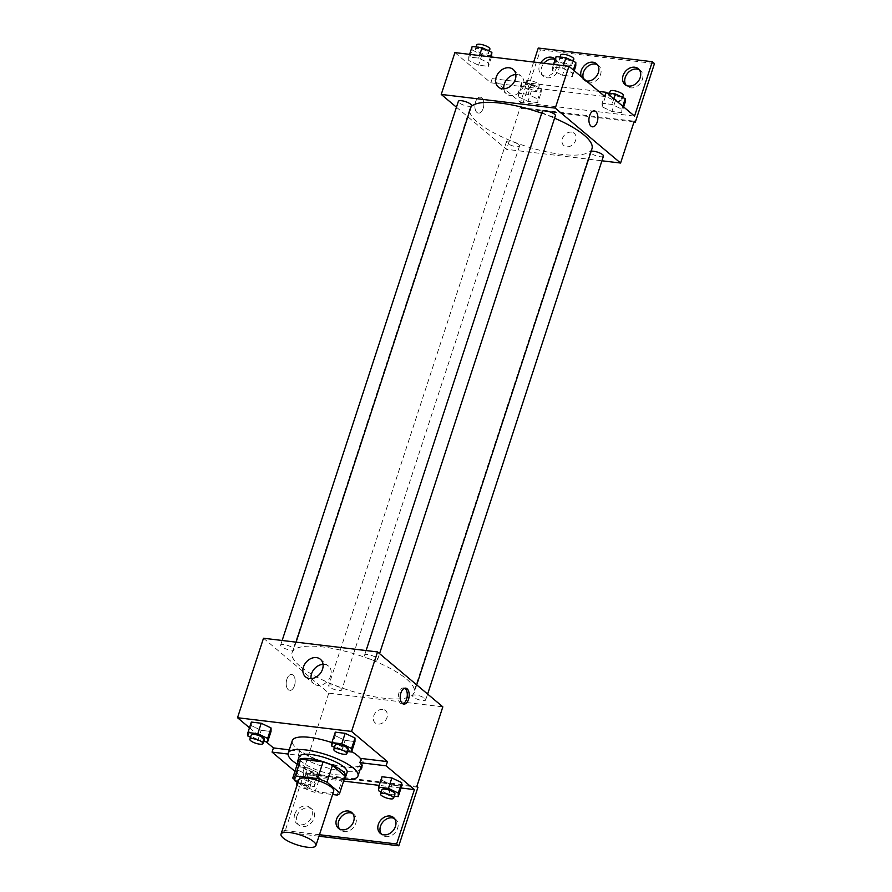 <?xml version="1.0" encoding="UTF-8"?>
<svg xmlns="http://www.w3.org/2000/svg" width="892" height="892" viewBox="0 0 892 892"><rect width="100%" height="100%" fill="white"/><g stroke="black" fill="none" stroke-linecap="round" stroke-linejoin="round"><path stroke-width="0.67" stroke-dasharray="4.46 3.34" d="M333.697 791.193A18.353 5.196 18.1 0 1 314.631 790.435A18.353 5.196 18.1 0 1 298.798 779.786M297.939 782.429L305.532 788.807A24.653 6.98 18.1 0 0 314.887 792.386L332.605 794.516M314.887 792.386L320.362 775.661L342.662 778.337L337.198 795.073M345.059 776.642A24.653 6.98 18.1 0 1 342.662 778.337M320.362 775.661A24.653 6.98 18.1 0 1 310.996 772.071L305.532 788.807M292.754 778.069L298.229 761.333L310.996 772.071M297.805 762.56A25.244 7.147 -161.9 0 0 333.686 778.827A25.244 7.147 -161.9 0 0 344.669 777.88M347.077 772.416A25.244 7.147 18.1 0 1 335.058 774.646A25.244 7.147 18.1 0 1 310.048 766.986A25.244 7.147 18.1 0 1 299.099 756.739M344.122 779.563A36.717 10.403 18.1 0 1 297.259 764.243M361.004 759.237A36.717 10.403 18.1 0 1 362.085 763.429A36.717 10.403 18.1 0 1 323.952 761.913A36.717 10.403 18.1 0 1 292.297 740.616M331.869 742.623A36.717 10.403 18.1 0 1 351.693 751.543M361.282 765.871A37.81 10.715 -161.9 0 1 333.809 765.035A37.81 10.715 -161.9 0 1 299.656 751.075L289.287 749.826M361.684 765.615A37.81 10.715 -161.9 0 0 363.133 763.775A37.81 10.715 -161.9 0 0 361.249 758.468M249.481 727.783L266.106 741.765M331.835 746.125L335.247 735.666L335.292 732.142L335.247 735.666L345.081 740.382L354.96 741.564L345.081 740.382L341.669 750.841L347.568 751.543M247.898 736.045L251.31 725.586L251.354 722.063L251.31 725.586L261.144 730.303L271.023 731.485L261.144 730.303L257.732 740.761L263.631 741.464M376.803 658.062A6.88 1.951 18.1 0 1 377.65 659.511A6.88 1.951 18.1 0 1 370.492 659.221A6.88 1.951 18.1 0 1 364.56 655.23A6.88 1.951 18.1 0 1 369.712 654.962A6.88 1.951 18.1 0 1 376.803 658.062M424.871 698.481A6.88 1.951 18.1 0 1 425.707 699.93A6.88 1.951 18.1 0 1 418.56 699.651A6.88 1.951 18.1 0 1 412.617 695.66A6.88 1.951 18.1 0 1 417.768 695.381A6.88 1.951 18.1 0 1 424.871 698.481M263.497 638.237L328.791 693.162L442.833 706.854M340.934 688.401A6.88 1.951 18.1 0 1 341.77 689.862A6.88 1.951 18.1 0 1 334.623 689.572A6.88 1.951 18.1 0 1 328.68 685.58A6.88 1.951 18.1 0 1 333.831 685.301A6.88 1.951 18.1 0 1 340.934 688.401M292.866 647.982A6.88 1.951 18.1 0 1 293.713 649.432A6.88 1.951 18.1 0 1 286.566 649.153A6.88 1.951 18.1 0 1 280.623 645.161A6.88 1.951 18.1 0 1 285.774 644.883A6.88 1.951 18.1 0 1 292.866 647.982M299.946 666.157A64.246 18.197 18.1 0 1 292.097 652.587A64.246 18.197 18.1 0 1 340.153 650.034A64.246 18.197 18.1 0 1 406.384 678.935A64.246 18.197 18.1 0 1 414.234 692.504A64.246 18.197 18.1 0 1 366.177 695.058A64.246 18.197 18.1 0 1 299.946 666.157M382.735 709.419A8.028 6.3 -49.9 0 0 374.439 714.236A8.028 6.3 -49.9 0 0 375.175 722.888A8.028 6.3 -49.9 0 0 385.166 720.792A8.028 6.3 -49.9 0 0 385.511 710.589A8.028 6.3 -49.9 0 0 382.735 709.419A8.028 6.3 130.1 0 1 385.511 710.589A8.028 6.3 130.1 0 1 385.166 720.792A8.028 6.3 130.1 0 1 375.175 722.888A8.028 6.3 130.1 0 1 374.439 714.236A8.028 6.3 130.1 0 1 382.735 709.419M328.791 693.162L302.812 772.639L416.854 786.331M286.867 679.225A8.028 4.427 96.8 0 0 289.722 690.408A8.028 4.427 96.8 0 0 295.074 682.96A8.028 4.427 96.8 0 0 291.628 674.463A8.028 4.427 96.8 0 0 286.867 679.225A8.028 4.427 -83.2 0 1 291.639 674.463A8.028 4.427 -83.2 0 1 295.074 682.96A8.028 4.427 -83.2 0 1 289.722 690.408A8.028 4.427 -83.2 0 1 286.867 679.225M294.94 771.346L300.359 775.906L282.586 830.285L284.76 832.124L303.904 773.554L302.812 772.639M311.04 678.634A11.507 9.031 -49.9 0 0 313.683 683.707A11.507 9.031 -49.9 0 0 328 680.719A11.507 9.031 -49.9 0 0 328.501 666.09A11.507 9.031 -49.9 0 0 323.049 664.362M404.689 688.223A8.028 4.427 96.8 0 0 403.764 687.922A8.028 4.427 96.8 0 0 398.412 695.37A8.028 4.427 96.8 0 0 401.846 703.866A8.028 4.427 96.8 0 0 402.827 703.788M417.947 787.246L303.904 773.554M318.979 836.228L284.76 832.124M319.47 834.722L282.586 830.285M394.52 818.555A10.325 8.106 130.1 0 1 395.713 819.347A10.325 8.106 130.1 0 1 395.267 832.47A10.325 8.106 130.1 0 1 382.423 835.157A10.325 8.106 130.1 0 1 381.442 834.12M296.88 816.191A10.325 8.106 130.1 0 1 312.077 809.312A10.325 8.106 130.1 0 1 311.642 822.424A10.325 8.106 130.1 0 1 298.787 825.111A10.325 8.106 130.1 0 1 296.88 816.191M352.708 813.537A10.325 8.106 130.1 0 1 353.901 814.329A10.325 8.106 130.1 0 1 353.455 827.453A10.325 8.106 130.1 0 1 340.61 830.14A10.325 8.106 130.1 0 1 339.618 829.092M299.656 751.075L298.285 755.256L288.038 754.03M307.918 767.856L298.051 766.674L298.006 770.197L307.84 774.903L317.719 776.096L317.753 772.572L307.918 767.856L298.051 766.674L298.006 770.197L307.84 774.903L317.719 776.096L317.753 772.572L307.918 767.856L304.507 778.315L294.628 777.133L294.594 779.619M378.52 790.725L381.943 780.277L381.988 776.742L381.943 780.277L391.778 784.982L401.656 786.164L391.778 784.982L388.355 795.441L394.253 796.155M359.922 770.052A37.81 10.715 18.1 0 1 332.437 769.216A37.81 10.715 18.1 0 1 298.285 755.256M401.054 787.993L379.167 785.373M343.621 781.102L300.359 775.906M294.706 814.351A10.325 8.106 130.1 0 1 309.903 807.483A10.325 8.106 130.1 0 1 309.457 820.595A10.325 8.106 130.1 0 1 296.612 823.283A10.325 8.106 130.1 0 1 294.706 814.351M591.976 148.696A64.246 18.197 18.1 0 1 525.254 146.032A64.246 18.197 18.1 0 1 469.839 108.779A64.246 18.197 18.1 0 1 471.11 106.683M541.723 113.195A64.246 18.197 18.1 0 1 554.579 118.201M542.303 111.422A6.88 1.951 -161.9 0 0 543.15 112.871A6.88 1.951 -161.9 0 0 550.241 115.971A6.88 1.951 -161.9 0 0 555.393 115.704M518.676 144.593A6.88 1.951 18.1 0 1 519.512 146.043A6.88 1.951 18.1 0 1 512.365 145.764A6.88 1.951 18.1 0 1 506.433 141.772A6.88 1.951 18.1 0 1 511.573 141.494A6.88 1.951 18.1 0 1 518.676 144.593M603.449 156.122A6.88 1.951 18.1 0 1 596.302 155.832A6.88 1.951 18.1 0 1 590.37 151.841A6.88 1.951 18.1 0 1 591.128 151.283M471.455 105.624A6.88 1.951 18.1 0 1 464.308 105.334A6.88 1.951 18.1 0 1 458.365 101.342M456.448 107.218L506.533 149.343L601.922 160.794M571.426 132.139A8.028 6.3 -49.9 0 0 563.131 136.967A8.028 6.3 -49.9 0 0 563.856 145.608A8.028 6.3 -49.9 0 0 573.857 143.512A8.028 6.3 -49.9 0 0 574.203 133.309A8.028 6.3 -49.9 0 0 571.426 132.139A8.028 6.3 130.1 0 1 574.192 133.309A8.028 6.3 130.1 0 1 573.846 143.512A8.028 6.3 130.1 0 1 563.856 145.608A8.028 6.3 130.1 0 1 563.12 136.967A8.028 6.3 130.1 0 1 571.415 132.139M538.266 48.034L540.44 49.863L521.296 108.434L520.214 107.519L506.533 149.343M520.214 107.519L634.257 121.212M468.713 60.466L468.746 56.943L478.625 58.125L488.459 62.841L488.415 66.365L478.547 65.183L468.713 60.466L478.547 65.183L488.415 66.365L488.459 62.841L478.625 58.125L468.746 56.943L468.713 60.466L472.124 50.008L481.959 54.724L491.838 55.906M572.396 72.91L572.352 76.444L562.484 75.251L552.65 70.546L552.683 67.023L562.562 68.205L572.396 72.91L562.562 68.205L552.683 67.023L552.65 70.546L562.484 75.251L572.352 76.444L573.355 69.989M454.909 52.595L490.823 82.8L604.865 96.492M475.548 101.956A8.028 4.427 96.8 0 0 478.402 113.128A8.028 4.427 96.8 0 0 483.754 105.68A8.028 4.427 96.8 0 0 480.32 97.183A8.028 4.427 96.8 0 0 475.548 101.956A8.028 4.427 -83.2 0 1 480.32 97.183A8.028 4.427 -83.2 0 1 483.754 105.68A8.028 4.427 -83.2 0 1 478.402 113.128A8.028 4.427 -83.2 0 1 475.548 101.956M490.823 82.8L492.194 78.619L520.493 102.413L533.684 62.05M594.362 110.876L594.351 110.876A8.028 4.427 96.8 0 0 588.999 118.313A8.028 4.427 96.8 0 0 592.444 126.82L592.444 126.82M503.824 88.81A11.507 9.031 -49.9 0 0 506.466 93.883A11.507 9.031 -49.9 0 0 520.794 90.895A11.507 9.031 -49.9 0 0 521.285 76.266A11.507 9.031 -49.9 0 0 515.832 74.527M540.44 49.863L654.483 63.555M597.45 64.748A10.325 8.106 130.1 0 1 598.644 65.54A10.325 8.106 130.1 0 1 598.197 78.663A10.325 8.106 130.1 0 1 585.353 81.35A10.325 8.106 130.1 0 1 583.346 78.385M555.136 59.508A10.325 8.106 130.1 0 1 556.82 60.522A10.325 8.106 130.1 0 1 558.726 69.453A10.325 8.106 130.1 0 1 543.529 76.322A10.325 8.106 130.1 0 1 543.919 63.276M639.263 69.766A10.325 8.106 130.1 0 1 640.456 70.568A10.325 8.106 130.1 0 1 642.363 79.488A10.325 8.106 130.1 0 1 627.165 86.368A10.325 8.106 130.1 0 1 626.184 85.331M521.296 108.434L634.011 121.959M492.194 78.619L598.844 91.419M621.78 112.682L611.912 111.489L602.078 106.784L602.111 103.26L611.99 104.442L621.824 109.147L621.78 112.682L621.824 109.147L611.99 104.442L602.111 103.26L602.078 106.784L611.912 111.489L621.78 112.682L623.653 106.962M537.843 102.602L527.975 101.42L518.14 96.704L518.174 93.181L528.053 94.362L537.887 99.079L537.843 102.602L537.887 99.079L528.053 94.362L518.174 93.181L518.14 96.704L527.975 101.42L537.843 102.602L541.266 92.144L541.31 88.62L531.476 83.904L521.597 82.722L521.552 86.245L531.387 90.962L541.266 92.144M520.493 102.413L634.535 116.105M586.423 80.982A10.325 8.106 130.1 0 1 583.167 79.522A10.325 8.106 130.1 0 1 581.171 76.556M555.225 59.24A10.325 8.106 130.1 0 1 556.552 67.625A10.325 8.106 130.1 0 1 541.355 74.493A10.325 8.106 130.1 0 1 540.697 62.897M556.106 56.564L556.062 60.087L565.896 64.793L575.775 65.986M571.638 61.961A6.88 1.951 18.1 0 1 572.486 63.41A6.88 1.951 18.1 0 1 565.338 63.12A6.88 1.951 18.1 0 1 559.395 59.128A6.88 1.951 18.1 0 1 564.547 58.861A6.88 1.951 18.1 0 1 571.638 61.961M556.062 60.087L552.65 70.546M565.896 64.793L562.484 75.251M574.225 70.724L572.352 76.444M563.409 65.618L562.562 68.205M553.531 64.436L552.683 67.023M573.846 59.229A6.88 1.951 18.1 0 1 566.699 58.939A6.88 1.951 18.1 0 1 560.767 54.947M472.169 46.484L472.124 50.008M487.701 51.881A6.88 1.951 18.1 0 1 488.548 53.33A6.88 1.951 18.1 0 1 481.401 53.052A6.88 1.951 18.1 0 1 475.458 49.06A6.88 1.951 18.1 0 1 480.61 48.781A6.88 1.951 18.1 0 1 487.701 51.881M481.959 54.724L478.547 65.183M491.481 56.988L488.415 66.365M490.41 56.854L488.459 62.841M479.472 55.549L478.625 58.125M469.593 54.356L468.746 56.943M489.909 49.149A6.88 1.951 18.1 0 1 482.762 48.87A6.88 1.951 18.1 0 1 476.83 44.879M607.028 92.98L605.534 92.801L605.49 96.325L615.324 101.03L625.203 102.223M621.066 98.198A6.88 1.951 18.1 0 1 621.914 99.648A6.88 1.951 18.1 0 1 614.766 99.358A6.88 1.951 18.1 0 1 608.823 95.366A6.88 1.951 18.1 0 1 613.975 95.098A6.88 1.951 18.1 0 1 621.066 98.198M605.49 96.325L602.078 106.784M615.324 101.03L611.912 111.489M622.783 106.226L621.824 109.147M613.863 98.722L611.99 104.442M605.534 92.801L602.111 103.26M623.274 95.466A6.88 1.951 18.1 0 1 616.127 95.176A6.88 1.951 18.1 0 1 610.195 91.185M537.129 88.118A6.88 1.951 18.1 0 1 537.976 89.568A6.88 1.951 18.1 0 1 530.829 89.289A6.88 1.951 18.1 0 1 524.886 85.297A6.88 1.951 18.1 0 1 530.038 85.019A6.88 1.951 18.1 0 1 537.129 88.118M521.552 86.245L518.14 96.704M531.387 90.962L527.975 101.42M541.31 88.62L537.887 99.079M531.476 83.904L528.053 94.362M521.597 82.722L518.174 93.181M538.5 83.937A6.88 1.951 18.1 0 1 539.337 85.387A6.88 1.951 18.1 0 1 532.189 85.108A6.88 1.951 18.1 0 1 526.258 81.116A6.88 1.951 18.1 0 1 531.398 80.838A6.88 1.951 18.1 0 1 538.5 83.937M334.444 747.373L341.669 750.841M348.248 749.447A6.88 1.951 18.1 0 1 341.101 749.168A6.88 1.951 18.1 0 1 335.169 745.177M335.247 735.666L345.081 740.382M250.507 737.305L257.732 740.761M264.311 739.379A6.88 1.951 18.1 0 1 257.164 739.089A6.88 1.951 18.1 0 1 251.232 735.097M251.31 725.586L261.144 730.303M381.14 791.984L388.355 795.441M394.944 794.058A6.88 1.951 18.1 0 1 387.797 793.769A6.88 1.951 18.1 0 1 381.854 789.777M381.943 780.277L391.778 784.982M297.203 781.905L304.417 785.361L314.296 786.554L314.341 783.02L304.507 778.315M310.171 782.518A6.88 1.951 18.1 0 1 311.007 783.979A6.88 1.951 18.1 0 1 303.86 783.689A6.88 1.951 18.1 0 1 297.917 779.697A6.88 1.951 18.1 0 1 303.068 779.43A6.88 1.951 18.1 0 1 310.171 782.518M298.006 770.197L294.583 780.656M307.84 774.903L304.417 785.361M317.719 776.096L314.296 786.554M317.753 772.572L314.341 783.02M298.051 766.674L294.628 777.133M297.672 783.254A6.88 1.951 18.1 0 1 308.799 786.711A6.88 1.951 18.1 0 1 309.635 788.16A6.88 1.951 18.1 0 1 304.15 788.35A6.88 1.951 18.1 0 1 297.081 785.049M362.085 763.429L361.516 765.18M305.588 676.905L313.683 683.707M320.406 659.288L328.501 666.09M405.67 688.156L403.764 687.922M403.764 704.1L401.846 703.866M363.133 763.775L361.762 767.956M338.425 828.3L340.61 830.14M351.727 812.5L353.901 814.329M296.612 823.283L298.787 825.111M309.903 807.483L312.077 809.312M380.248 833.329L382.423 835.157M393.539 817.518L395.713 819.347M469.839 108.779L292.097 652.587M416.72 684.889L414.234 692.504M377.65 659.511L379.568 653.635M364.56 655.23L366.088 650.558M506.433 141.772L328.68 685.58M519.512 146.043L341.77 689.862M590.37 151.841L412.617 695.66M427.625 694.054L425.707 699.93M282.151 640.478L280.623 645.161M296.088 642.151L293.713 649.432M498.372 87.07L506.466 93.883M513.19 69.453L521.285 76.266M624.991 84.539L627.165 86.368M638.282 68.729L640.456 70.568M541.355 74.493L543.529 76.322M554.646 58.694L556.82 60.522M583.167 79.522L585.353 81.35M596.458 63.711L598.644 65.54M560.087 57.032L559.395 59.128M573.199 61.202L572.486 63.41M476.15 46.964L475.458 49.06M489.262 51.134L488.548 53.33M609.515 93.27L608.823 95.366M622.627 97.44L621.914 99.648M526.258 81.116L524.886 85.297M539.337 85.387L537.976 89.568M297.917 779.697L297.226 781.827M311.007 783.979L309.635 788.16"/><path stroke-width="1.34" d="M313.683 841.702A18.353 5.196 18.1 0 1 315.924 845.571A18.353 5.196 18.1 0 1 296.858 844.813A18.353 5.196 18.1 0 1 281.025 834.165A18.353 5.196 18.1 0 1 294.75 833.44A18.353 5.196 18.1 0 1 313.683 841.702M281.025 834.165L298.798 779.786A18.353 5.196 18.1 0 1 312.535 779.062A18.353 5.196 18.1 0 1 331.456 787.313A18.353 5.196 18.1 0 1 333.697 791.193L315.924 845.571M298.229 761.333A24.653 6.98 18.1 0 1 298.285 761.099A24.653 6.98 18.1 0 1 300.771 759.181L323.071 761.857L317.608 778.593L295.297 775.917A24.653 6.98 18.1 0 0 292.821 777.835A24.653 6.98 18.1 0 0 292.754 778.069L297.939 782.429M332.605 794.516L337.198 795.073A24.653 6.98 18.1 0 0 339.685 793.155A24.653 6.98 18.1 0 0 339.74 792.921L326.974 782.173A24.653 6.98 18.1 0 0 317.608 778.593M339.74 792.921L345.215 776.185L332.437 765.436L326.974 782.173M323.071 761.857A24.653 6.98 18.1 0 1 332.437 765.436M344.669 777.88A25.244 7.147 -161.9 0 0 345.706 776.597A25.244 7.147 -161.9 0 0 323.941 761.958A25.244 7.147 -161.9 0 0 297.727 760.921A25.244 7.147 -161.9 0 0 297.805 762.56M297.727 760.921L299.099 756.739A25.244 7.147 18.1 0 1 317.976 755.736A25.244 7.147 18.1 0 1 343.989 767.087A25.244 7.147 18.1 0 1 347.077 772.416L345.706 776.597M300.771 759.181L295.297 775.917M297.259 764.243A36.717 10.403 18.1 0 1 288.194 753.171A36.717 10.403 18.1 0 1 315.645 751.711A36.717 10.403 18.1 0 1 353.5 768.224A36.717 10.403 18.1 0 1 357.982 775.984A36.717 10.403 18.1 0 1 344.122 779.563M351.693 751.543A36.717 10.403 18.1 0 1 357.603 755.68A36.717 10.403 18.1 0 1 361.004 759.237M288.194 753.171L292.297 740.616A36.717 10.403 18.1 0 1 331.869 742.623M289.287 749.826L273.431 747.931L272.06 752.112L294.94 771.346M387.474 761.612L386.102 765.804L414.401 789.598L396.628 843.977L398.802 845.806L417.947 787.246L416.854 786.331L442.833 706.854L377.539 651.929L351.56 731.407L387.474 761.612L361.249 758.468L359.889 762.649A37.81 10.715 18.1 0 1 361.762 767.956A37.81 10.715 18.1 0 1 359.922 770.052M351.56 731.407L237.517 717.726L249.481 727.783M266.106 741.765L273.431 747.931M347.568 751.543L351.537 752.023L354.96 741.564L355.005 738.041L345.171 733.324L335.292 732.142L331.869 742.601L331.835 746.125L334.444 747.373M263.631 741.464L267.611 741.943L271.023 731.485L271.068 727.961L261.233 723.256L251.354 722.063L247.931 732.522L247.898 736.045L250.507 737.305M408.525 699.328A8.028 4.427 -83.2 0 1 403.764 704.1A8.028 4.427 -83.2 0 1 400.318 695.593A8.028 4.427 -83.2 0 1 405.67 688.156A8.028 4.427 -83.2 0 1 408.525 699.328M377.539 651.929L263.497 638.237L237.517 717.726M303.458 666.948A11.507 9.031 130.1 0 1 320.406 659.288A11.507 9.031 130.1 0 1 319.905 673.906A11.507 9.031 130.1 0 1 305.588 676.905A11.507 9.031 130.1 0 1 303.458 666.948M323.049 664.362A11.507 9.031 -49.9 0 0 311.553 673.761A11.507 9.031 -49.9 0 0 311.04 678.634M402.827 703.788A8.028 4.427 96.8 0 0 406.607 699.094A8.028 4.427 96.8 0 0 404.689 688.223M386.102 765.804L359.889 762.649M398.802 845.806L318.979 836.228M396.628 843.977L319.47 834.722M381.442 834.12A10.325 8.106 130.1 0 1 380.516 826.226A10.325 8.106 130.1 0 1 394.52 818.555M339.618 829.092A10.325 8.106 130.1 0 1 338.704 821.209A10.325 8.106 130.1 0 1 352.708 813.537M288.038 754.03L272.06 752.112M394.253 796.155L398.233 796.623L401.656 786.164L401.69 782.641L391.856 777.936L381.988 776.742L378.565 787.201L378.52 790.725L381.14 791.984M414.401 789.598L401.054 787.993M379.167 785.373L343.621 781.102M378.342 824.398A10.325 8.106 130.1 0 1 393.539 817.518A10.325 8.106 130.1 0 1 393.093 830.642A10.325 8.106 130.1 0 1 380.248 833.329A10.325 8.106 130.1 0 1 378.342 824.398M336.518 819.38A10.325 8.106 130.1 0 1 351.727 812.5A10.325 8.106 130.1 0 1 351.281 825.613A10.325 8.106 130.1 0 1 338.425 828.3A10.325 8.106 130.1 0 1 336.518 819.38M554.579 118.201A64.246 18.197 18.1 0 1 584.126 135.127A64.246 18.197 18.1 0 1 591.976 148.696L416.72 684.889M471.11 106.683A64.246 18.197 18.1 0 1 541.723 113.195M379.568 653.635L555.393 115.704A6.88 1.951 -161.9 0 0 554.545 114.243A6.88 1.951 -161.9 0 0 547.454 111.154A6.88 1.951 -161.9 0 0 542.303 111.422L366.088 650.558M591.128 151.283A6.88 1.951 18.1 0 1 596.826 151.919A6.88 1.951 18.1 0 1 602.613 154.662A6.88 1.951 18.1 0 1 603.449 156.122L427.625 694.054M282.151 640.478L458.365 101.342A6.88 1.951 18.1 0 1 463.517 101.075A6.88 1.951 18.1 0 1 470.619 104.174A6.88 1.951 18.1 0 1 471.455 105.624L296.088 642.151M601.922 160.794L620.587 163.035L555.281 108.122L441.239 94.429L456.448 107.218M555.281 108.122L568.951 66.287L604.865 96.492L606.237 92.311L634.535 116.105L652.308 61.726L654.483 63.555L635.338 122.126L634.257 121.212L620.587 163.035M592.444 126.82A8.028 4.427 96.8 0 0 597.205 122.048A8.028 4.427 -83.2 0 1 592.444 126.82A8.028 4.427 -83.2 0 1 589.01 118.324A8.028 4.427 -83.2 0 1 594.362 110.876A8.028 4.427 -83.2 0 1 597.205 122.048A8.028 4.427 96.8 0 0 594.351 110.876M568.951 66.287L454.909 52.595L441.239 94.429M496.242 77.125A11.507 9.031 130.1 0 1 513.19 69.453A11.507 9.031 130.1 0 1 512.688 84.082A11.507 9.031 130.1 0 1 498.372 87.07A11.507 9.031 130.1 0 1 496.242 77.125M533.684 62.05L538.266 48.034L652.308 61.726M515.832 74.527A11.507 9.031 -49.9 0 0 504.348 83.926A11.507 9.031 -49.9 0 0 503.824 88.81M583.346 78.385A10.325 8.106 130.1 0 1 583.446 72.419A10.325 8.106 130.1 0 1 597.45 64.748M543.919 63.276A10.325 8.106 130.1 0 1 555.136 59.508M626.184 85.331A10.325 8.106 130.1 0 1 627.611 73.244A10.325 8.106 130.1 0 1 639.263 69.766M634.011 121.959L635.338 122.126M598.844 91.419L606.237 92.311M581.171 76.556A10.325 8.106 130.1 0 1 581.261 70.591A10.325 8.106 130.1 0 1 596.458 63.711A10.325 8.106 130.1 0 1 597.317 74.984A10.325 8.106 130.1 0 1 586.423 80.982M540.697 62.897A10.325 8.106 130.1 0 1 554.646 58.694A10.325 8.106 130.1 0 1 555.225 59.24M640.188 77.66A10.325 8.106 130.1 0 1 624.991 84.539A10.325 8.106 130.1 0 1 625.437 71.416A10.325 8.106 130.1 0 1 638.282 68.729A10.325 8.106 130.1 0 1 640.188 77.66M574.225 70.724L575.775 65.986L575.819 62.462L565.985 57.746L556.106 56.564L553.531 64.436M575.819 62.462L573.355 69.989M565.985 57.746L563.409 65.618M560.087 57.032L560.767 54.947A6.88 1.951 18.1 0 1 565.907 54.68A6.88 1.951 18.1 0 1 573.01 57.768A6.88 1.951 18.1 0 1 573.846 59.229L573.199 61.202M491.481 56.988L491.882 52.383L482.048 47.666L472.169 46.484L469.593 54.356M491.882 52.383L490.41 56.854M482.048 47.666L479.472 55.549M476.15 46.964L476.83 44.879A6.88 1.951 18.1 0 1 481.97 44.6A6.88 1.951 18.1 0 1 489.072 47.7A6.88 1.951 18.1 0 1 489.909 49.149L489.262 51.134M623.653 106.962L625.203 102.223L625.247 98.7L615.413 93.983L607.028 92.98M625.247 98.7L622.783 106.226M615.413 93.983L613.863 98.722M609.515 93.27L610.195 91.185A6.88 1.951 18.1 0 1 615.335 90.917A6.88 1.951 18.1 0 1 622.438 94.006A6.88 1.951 18.1 0 1 623.274 95.466L622.627 97.44M351.537 752.023L351.582 748.499L341.748 743.783L331.869 742.601M333.798 749.358L335.169 745.177A6.88 1.951 18.1 0 1 340.309 744.898A6.88 1.951 18.1 0 1 347.412 747.998A6.88 1.951 18.1 0 1 348.248 749.447L346.888 753.628A6.88 1.951 18.1 0 1 339.729 753.35A6.88 1.951 18.1 0 1 333.798 749.358A6.88 1.951 18.1 0 1 338.949 749.079A6.88 1.951 18.1 0 1 346.04 752.179A6.88 1.951 18.1 0 1 346.888 753.628M354.96 741.564L355.005 738.041L351.582 748.499M355.005 738.041L345.171 733.324L341.748 743.783M345.171 733.324L335.292 732.142M267.611 741.943L267.645 738.42L257.81 733.715L247.931 732.522M249.86 739.278L251.232 735.097A6.88 1.951 18.1 0 1 256.372 734.818A6.88 1.951 18.1 0 1 263.475 737.918A6.88 1.951 18.1 0 1 264.311 739.379L262.95 743.56A6.88 1.951 18.1 0 1 255.792 743.27A6.88 1.951 18.1 0 1 249.86 739.278A6.88 1.951 18.1 0 1 255.012 739.011A6.88 1.951 18.1 0 1 262.103 742.099A6.88 1.951 18.1 0 1 262.95 743.56M271.023 731.485L271.068 727.961L267.645 738.42M271.068 727.961L261.233 723.256L257.81 733.703M261.233 723.256L251.354 722.063M398.233 796.623L398.278 793.099L388.444 788.394L378.565 787.201M380.494 793.958L381.854 789.777A6.88 1.951 18.1 0 1 387.005 789.498A6.88 1.951 18.1 0 1 394.097 792.598A6.88 1.951 18.1 0 1 394.944 794.058L393.573 798.24A6.88 1.951 18.1 0 1 386.426 797.95A6.88 1.951 18.1 0 1 380.494 793.958A6.88 1.951 18.1 0 1 385.634 793.69A6.88 1.951 18.1 0 1 392.736 796.779A6.88 1.951 18.1 0 1 393.573 798.24M401.656 786.164L401.69 782.641L398.278 793.099M401.69 782.641L391.856 777.936L388.444 788.394M391.856 777.936L381.988 776.742M294.594 779.619L294.583 780.656L297.203 781.905M297.081 785.049A6.88 1.951 18.1 0 1 296.557 783.878A6.88 1.951 18.1 0 1 297.672 783.254M298.285 761.099L292.821 777.835M345.148 776.419L339.685 793.155M361.516 765.18L357.982 775.984M297.226 781.827L296.557 783.878"/></g></svg>
